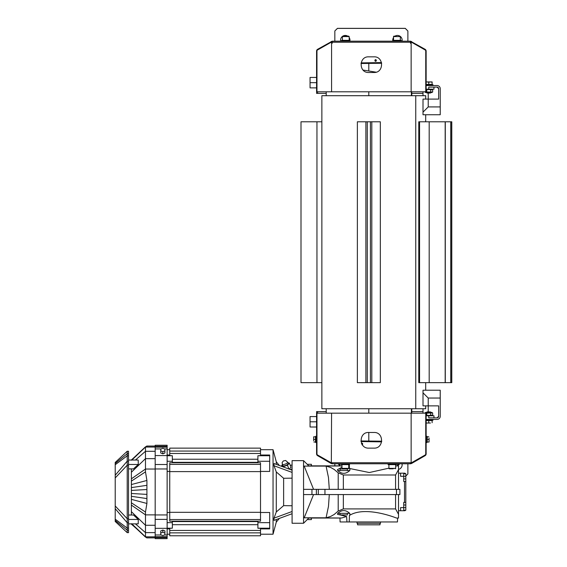 <?xml version="1.0" encoding="UTF-8"?>
<svg xmlns="http://www.w3.org/2000/svg" width="567" height="567" viewBox="0 0 567 567"><rect width="100%" height="100%" fill="white"/><g stroke="black" fill="none" stroke-linecap="round" stroke-linejoin="round"><path stroke-width="0.85" d="M342.404 40.349L342.404 36.593A0.418 0.418 0 0 1 342.822 36.175L343.985 36.175L342.822 36.175A0.418 0.418 0 0 0 342.404 36.593L349.187 36.593L348.769 36.175L342.822 36.175M349.187 37.542A4.699 4.699 0 0 1 349.967 40.349L341.618 40.349L341.618 41.185M343.985 36.175L347.599 36.175M396.021 36.175L393.952 36.175A0.418 0.418 0 0 0 393.533 36.593A0.418 0.418 0 0 1 393.952 36.175L395.114 36.175M401.096 41.185L401.096 40.349L392.747 40.349A4.699 4.699 0 0 1 392.747 40.115M426.136 51.101L426.136 91.79L316.577 91.79L316.577 51.101A2.084 2.084 0 0 1 317.619 49.294L332.227 41.185L410.487 41.185L425.094 49.294A2.084 2.084 0 0 1 426.136 51.101M332.227 43.269L332.227 41.185M410.487 43.269L410.487 41.185M424.818 49.783L425.094 49.294M411.529 41.462L411.089 42.227M317.903 49.783L317.619 49.294M331.624 42.227L331.185 41.462M316.967 91.79L316.967 50.995A1.042 0.815 90 0 1 317.449 50.038L331.015 42.319A1.042 0.815 90 0 1 331.341 42.227L411.373 42.227A1.042 0.815 -90 0 1 411.706 42.319L425.264 50.038A1.042 0.815 -90 0 1 425.746 50.995L425.746 91.79M368.748 56.835L373.965 56.835C384.057 56.346 384.057 72.973 373.965 72.491L368.748 72.491C358.656 72.973 358.656 56.346 368.748 56.835M425.697 405.866L425.697 408.743L321.872 408.743L321.872 95.703L425.697 95.703L425.697 99.097M425.697 114.747L425.697 121.792M425.697 382.654L425.697 390.216M321.872 382.654L301.006 382.654L301.006 121.792L321.872 121.792M371.81 382.654L380.322 382.654L380.322 121.792L371.81 121.792L371.81 382.654L357.366 382.654L357.366 121.792L371.81 121.792M357.366 121.792L357.366 382.654M367.288 121.792L367.288 382.654M370.421 121.792L370.421 382.654M418.779 121.792L445.279 121.792L445.279 382.654L418.779 382.654L418.779 121.792M419.559 121.792L419.559 382.654M445.173 121.792L445.173 382.654M445.279 121.792L450.843 121.792L450.843 382.654L445.279 382.654M450.744 121.792L450.744 382.654M450.843 121.792L451.786 121.792L451.786 382.654L450.843 382.654M426.136 89.182L428.751 89.182L428.751 87.098L437.093 87.098A1.566 1.566 0 0 1 438.66 88.665L438.66 99.097L423.01 99.097L423.01 114.747L440.226 114.747L440.226 106.922L428.227 106.922L428.227 93.045M430.835 92.577L426.66 92.577M426.66 92.641L427.064 93.045L430.438 93.045L430.835 92.641M432.139 82.236L430.445 81.931L432.139 81.931L432.139 84.384L426.136 84.384M428.751 82.236L427.05 81.931L430.445 81.931L428.751 82.236L428.751 84.384M426.136 81.931L427.05 81.931L426.136 82.024M432.926 85.532L432.926 84.696L426.136 84.696M440.226 106.922L440.226 88.665A3.133 3.133 0 0 0 437.093 85.532L426.136 85.532M428.751 89.182L433.968 89.182L433.968 87.098M432.664 92.017L431.7 92.577L425.803 92.577L424.832 92.017L432.664 92.017L432.664 89.742L426.136 89.473M430.707 92.017L430.707 89.742M426.788 92.017L426.788 89.742M431.7 89.182L432.664 89.742M423.01 112.138L428.227 106.922M423.01 91.79L423.01 95.703M437.093 87.098L438.66 88.665M428.227 411.918L428.227 398.041L440.226 398.041L440.226 390.216L423.01 390.216L423.01 405.866L438.66 405.866L438.66 416.306L437.093 417.865A1.566 1.566 0 0 0 438.66 416.306M313.657 440.722L313.657 438.114L313.657 440.722M313.657 436.81L313.657 438.114L313.657 436.81M313.891 439.418L315.479 439.418L315.479 436.81L313.891 436.81M315.479 439.418L315.479 442.026L313.891 442.026M316.577 442.543L315.741 442.543L315.741 436.285L316.577 436.285M426.143 424.803L426.143 436.285L426.972 436.285L426.972 442.543L426.136 442.543M429.063 438.114L429.063 440.722L429.063 438.114M429.063 442.026L429.063 440.722M428.829 439.418L427.234 439.418L427.234 442.026L428.829 442.026M427.234 439.418L427.234 436.81L428.829 436.81M426.66 412.386L430.835 412.386M430.835 412.322L430.438 411.918L427.064 411.918L426.66 412.322M430.445 423.032L427.05 423.032L430.445 423.032M426.136 422.939L427.05 423.032L426.136 423.032M426.136 420.579L428.751 420.579L428.751 422.727M428.751 420.579L432.139 420.579L432.139 422.727M426.136 420.267L432.926 420.267L432.926 419.431M426.136 419.431L437.093 419.431A3.133 3.133 0 0 0 440.226 416.306L440.226 398.041M428.227 398.041L423.01 392.825M433.968 417.865L433.968 415.781L428.751 415.781L428.751 417.865L437.093 417.865M424.832 412.946L425.803 412.386L431.7 412.386L432.664 412.946L424.832 413.173M431.7 415.781L432.664 415.221L426.136 415.491M426.788 412.946L426.788 415.221M430.707 412.946L430.707 415.221M432.664 412.946L432.664 415.221M428.751 415.781L426.136 415.781M338.648 463.778L338.648 464.614L340.009 464.614M341.178 463.778L341.178 464.614L349.527 464.614L349.527 463.778M332.227 462.736L332.227 463.778L410.487 463.778L410.487 462.736M348.322 468.789L348.74 468.37L341.958 468.37A0.418 0.418 0 0 0 342.376 468.789L347.16 468.789M346.253 468.789L342.376 468.789M397.538 464.614L399.168 464.614L399.168 463.778M388.133 463.778L388.133 464.614L396.482 464.614L396.482 463.778M395.277 468.789L395.695 468.37L388.912 468.37A0.418 0.418 0 0 0 389.331 468.789L393.207 468.789M390.5 468.789L389.331 468.789M317.449 454.925L331.015 462.644A1.042 0.815 90 0 0 331.341 462.736L331.575 413.173L316.967 413.173L316.967 453.969A1.042 0.815 90 0 0 317.449 454.925M424.818 455.181L425.094 455.67A2.084 2.084 0 0 0 426.136 453.862L426.136 413.173L425.746 413.173L425.746 453.969A1.042 0.815 -90 0 1 425.264 454.925L411.706 462.644A1.042 0.815 -90 0 1 411.373 462.736L331.575 462.736M368.748 432.472L373.965 432.472C384.057 431.99 384.057 448.617 373.965 448.128L368.748 448.128C358.656 448.617 358.656 431.99 368.748 432.472M425.746 413.173L331.575 413.173M317.903 455.181L317.619 455.67A2.084 2.084 0 0 1 316.577 453.862L316.577 413.173L316.967 413.173M332.227 463.778L331.185 463.501L331.624 462.736M411.089 462.736L411.529 463.501L410.487 463.778M425.094 455.67L411.529 463.501M331.185 463.501L317.619 455.67M423.01 408.743L423.01 413.173M407.879 31.008L405.27 28.35L337.443 28.35L334.835 30.958L337.443 28.4L405.27 28.4L407.879 31.008L407.879 41.185M402.138 40.115A4.699 4.699 0 0 1 402.01 41.185M342.461 36.38A4.699 4.699 0 0 0 340.696 41.185A4.699 4.699 0 0 1 340.576 40.115M334.835 41.185L334.835 31.008M392.747 41.185L392.747 40.349A4.699 4.699 0 0 1 393.533 37.542M394.93 36.175A4.699 4.699 0 0 1 399.969 36.182M400.252 36.38A4.699 4.699 0 0 1 402.024 41.185M342.744 36.182A4.699 4.699 0 0 1 347.791 36.175M402.01 463.778A4.699 4.699 0 0 1 402.138 464.848M405.816 476.011L407.879 473.955L405.816 476.067M316.577 82.662L310.057 82.662L310.057 87.878L316.577 87.878M316.577 77.445L310.057 77.445L310.057 82.662M316.577 416.568L310.057 416.568L310.057 427.001L316.577 427.001M310.057 421.784L316.577 421.784M317.619 91.79L317.619 93.357L326.223 93.357M411.791 93.357L423.01 93.357M317.619 93.357L316.577 93.357L316.577 91.79M411.791 413.173L411.791 408.743M411.791 95.703L411.791 91.79M426.143 80.16L426.143 65.708A2.084 2.084 0 0 0 426.136 65.68M316.577 413.173L316.577 411.607L317.619 411.607L317.619 413.173M326.223 411.607L317.619 411.607M423.01 411.607L411.791 411.607M334.835 463.778L334.835 465.868M407.879 473.955L407.879 463.778M402.024 463.778A4.699 4.699 0 0 1 398.516 469.398M361.023 441.558L381.634 441.87M381.513 62.59L361.129 62.894M381.669 63.263L361.009 63.497M376.162 61.016L375.042 61.016L375.042 59.96L376.162 59.96L376.162 61.016A0.836 0.723 -90 0 1 375.609 61.321M375.609 59.655A0.836 0.723 -90 0 1 376.162 59.96M375.347 61.009L375.347 59.967L375.871 59.967L376.134 60.492L375.347 61.009L375.871 61.009M375.347 59.967L375.871 59.967M376.318 60.492A0.822 0.709 -90 0 1 375.255 61.201A0.822 0.709 -90 0 1 375.255 59.776A0.822 0.709 -90 0 1 376.318 60.492M375.12 60.428L376.134 60.492M360.952 440.956L381.74 441.19M361.392 443.429L362.511 443.429L362.511 444.485L361.944 444.79M362.27 444.684A0.822 0.709 90 0 0 362.547 443.522A0.822 0.709 90 0 0 361.519 443.295A0.836 0.723 90 0 1 361.944 443.125M362.2 444.478L362.462 443.954L361.682 443.437L362.2 443.437M362.433 444.018L361.831 443.954M405.816 480.476L405.816 487.783M279.396 518.394L276.285 522.101L276.285 519.535M292.083 468.888L290.233 469.511M290.318 465.486L292.083 464.897M287.745 462.566L289.404 463.161L291.013 467.243L289.213 469.136M276.285 464.373L276.285 461.814L273.039 449.695L273.039 534.213L260.515 534.213M308.455 517.997L339.98 518.04L308.781 518.04L303.558 523.256L292.083 523.256L292.083 460.652L303.558 460.652L303.558 494.566L399.905 494.566L399.905 489.349L396.482 489.349L396.482 494.566M260.515 512.49L269.701 512.49L269.701 528.891L260.515 528.891M260.515 455.025L269.701 455.025L269.701 471.418L260.515 471.418M289.404 463.161L287.448 465.224L283.486 466.57L281.48 465.847L281.679 466.365M281.48 465.847L282.458 464.82M283.486 466.57L283.691 467.102M287.448 465.224L288.943 469.037M287.561 462.112L288.1 463.473A2.87 1.035 158.5 0 1 285.803 465.479A2.87 1.035 158.5 0 1 282.756 465.571L282.111 462.629L283.294 460.964L285.619 460.482L287.561 462.112A2.87 1.035 158.5 0 1 284.896 464.26A2.87 1.035 158.5 0 1 282.224 464.217M292.083 513.723L274.003 520.378A110.083 69.046 143.6 0 0 274.003 518.16L292.083 511.505M292.083 505.75L283.628 505.644L276.285 511.966L274.003 518.16M292.083 472.403L274.003 465.748A110.083 69.046 36.4 0 0 274.003 463.537L292.083 470.192M274.003 465.748L276.285 471.95L283.628 478.272L292.083 478.165M338.208 494.566L338.208 511.051L334.176 514.482L330.681 516.431L326.082 517.806L304.181 517.806L341.667 517.997L346.6 516.502L337.471 514.319L337.748 513.348L349.719 513.348L349.995 514.319L349.442 515.453C363.936 506.246 391.57 516.062 396.461 518.04L398.516 518.04L397.573 518.04L397.474 521.952L349.237 521.952L349.442 515.453M346.6 516.502L346.947 521.952L349.237 521.952M341.958 467.286L337.471 469.596L337.748 470.567C341.738 474.239 345.728 474.239 349.719 470.567L349.995 469.596L349.442 468.455L369.323 472.538L388.912 468.165M341.958 465.961L304.181 466.109L326.082 466.109L330.681 467.477L334.176 469.426L338.208 472.857L338.208 489.349M395.575 489.349L395.575 474.997L343.34 474.997L338.208 472.857M395.575 474.997L398.516 469.596L398.516 465.868L397.573 465.868L397.517 463.778M395.695 465.939L398.516 465.868M349.329 464.614L349.442 468.455M349.719 513.348C345.728 509.669 341.738 509.669 337.748 513.348M338.208 511.051L343.34 508.911L395.575 508.911L398.516 514.319L398.516 518.04M326.082 517.806L328.47 506.402L329.307 494.566M313.572 494.566L304.181 517.806M395.575 508.911L395.575 494.566M303.558 523.256L303.558 494.566M398.516 514.319L398.516 494.566M308.781 465.868L339.98 465.868L308.781 465.868L303.558 460.652M329.307 489.349L328.47 477.506L326.082 466.109M304.181 466.109L313.572 489.349M308.455 465.911L339.98 465.868M346.947 521.952L340.08 521.952L339.98 517.997M398.516 489.349L398.516 473.176L404.512 473.176A1.304 1.304 0 0 1 405.561 473.693M398.516 510.739L400.6 510.739L400.6 507.607L403.732 507.607L403.732 502.39L405.816 502.39L405.816 481.518L403.732 481.518L403.732 473.176M403.732 478.909L405.816 478.909L405.816 476.301L400.6 476.301L400.6 473.176M398.516 469.596L398.516 473.176M405.561 510.215A1.304 1.304 0 0 1 404.512 510.739L403.732 510.739L403.732 507.607L405.816 507.607L405.816 502.39M400.6 510.739L403.732 510.739M303.558 489.349L396.482 489.349M337.748 470.567L349.719 470.567M169.739 532.86L260.515 532.86L260.515 535.78L169.739 535.78L169.739 528.281L172.347 528.182L167.13 528.182M172.347 528.182L172.347 522.646L167.13 522.646M172.347 462.736L172.347 461.269L167.13 461.269M172.347 461.269L172.347 455.733L167.13 455.733M172.347 522.646L172.347 521.172M172.347 455.733L169.739 455.627L169.739 448.128L260.515 448.128L260.515 455.627L257.907 455.733L269.701 455.733M169.739 455.025L167.13 455.025M169.739 471.418L167.13 471.418M169.739 512.49L167.13 512.49M169.739 528.891L167.13 528.891M260.515 464.373L260.515 462.736L169.739 462.736L169.739 464.373L260.515 464.373L260.515 471.609L169.739 471.609L169.739 464.373M169.739 519.542L260.515 519.542L260.515 521.172L169.739 521.172L169.739 512.306L260.515 512.306L260.515 471.609M169.739 512.306L169.739 471.609M260.515 519.542L260.515 512.306M260.515 532.86L260.515 528.281L257.907 528.281L257.907 522.646L269.701 522.646M257.907 462.736L257.907 455.733M257.907 461.269L269.701 461.269M257.907 528.182L269.701 528.182M257.907 522.646L257.907 521.172M162.828 532.215L160.737 533.065L160.737 534.773L162.828 535.624L164.912 534.773L164.912 533.065L162.828 532.215L162.828 530.06L164.912 530.939L164.912 533.065M160.737 533.065L160.737 530.939L162.828 530.06M162.828 448.284L160.737 449.142L160.737 450.843L162.828 451.693L164.912 450.843L164.912 449.142L162.828 448.284M164.912 450.843L164.912 452.976L162.828 453.855L160.737 452.976L160.737 450.843M162.828 453.855L162.828 451.693M155.181 448.929L155.181 455.57L167.13 455.57L167.13 447.193L155.181 447.193L155.181 448.929L161.248 448.929M164.402 448.929L167.13 448.929M155.181 455.57L155.181 464.515L167.13 464.515L167.13 455.57M155.181 528.338L155.181 536.722L167.13 536.722L167.13 519.393L155.181 519.393L155.181 528.338L167.13 528.338M155.181 534.979L161.248 534.979M164.402 534.979L167.13 534.979M146.527 446.64L146.789 446.165M131.388 487.606L131.388 490.427L146.91 489.519L146.91 485.324L131.388 487.606L131.388 481.121L145.478 471.857L145.478 446.824L131.388 460.043M131.523 460.043L132.246 459.398M131.388 459.979L137.979 453.947M131.388 460.213L145.478 446.824L147.009 446.456M145.91 446.761L145.506 446.817M146.91 485.324L146.91 480.455L145.478 471.857M131.388 484.544L146.91 480.455M146.91 489.519L146.91 503.461L131.388 499.364L131.388 502.794L145.478 512.058L146.91 503.461M131.388 490.427L131.388 499.364M131.388 496.309L146.91 498.584M131.388 523.865L145.485 537.091L145.478 512.058M131.523 523.865L132.246 524.51M146.527 537.275L145.478 537.091L131.388 523.695M155.181 451.297L145.478 451.297L135.428 460.043M155.181 458.646L145.478 458.646L131.388 472.24L131.388 468.895M128.525 460.043L138.213 460.043L138.277 464.472L133.465 468.895L128.525 468.895M131.388 481.121L131.388 472.24M155.181 525.269L145.478 525.269L131.388 511.675L131.388 502.794M131.388 515.013L131.388 511.675M155.181 532.619L145.478 532.619L135.428 523.865M128.525 515.013L133.465 515.013L138.277 519.443L138.213 523.865L128.525 523.865M155.181 447.193L155.181 445.258L167.13 445.258L167.13 447.193M167.13 464.515L167.13 519.393M155.181 519.393L155.181 464.515M167.13 536.722L167.13 538.65L155.181 538.65L155.181 536.722M127.214 532.647L115.214 521.484L115.214 520.442L127.214 530.195L128.525 530.195L128.525 532.647L127.214 532.647L127.214 451.261L115.214 462.424L115.214 463.473L127.214 453.713L128.525 453.713L128.525 451.261L127.214 451.261M128.525 530.195L128.525 455.825L127.214 455.825L115.214 464.72L115.214 463.473M128.525 528.083L127.214 528.083L115.214 519.188L115.214 464.72M115.214 520.442L115.214 519.188M128.525 455.825L128.525 453.713M138.277 464.472L128.525 464.472M138.277 519.443L128.525 519.443M307.215 464.302L311.389 464.302L311.389 465.868M340.08 470.567L340.08 469.001L347.387 469.001L347.387 470.567M311.389 518.04L311.389 519.606L307.215 519.606M347.387 513.348L347.387 514.914L340.08 514.914L340.08 513.348M405.625 510.116L404.817 510.704M405.816 478.909L405.816 481.518M405.816 476.301L405.816 473.693L403.732 473.693M403.732 510.215L405.816 510.215L405.816 507.607M403.732 504.999L405.816 504.999M405.816 496.132L405.816 503.432M357.04 521.952L357.04 523.256L380.514 523.256L380.514 521.952M357.557 523.256L357.557 524.822L379.996 524.822L379.996 523.256M276.285 511.966L276.285 471.95M283.628 505.644L283.628 478.272M393.533 40.349L393.533 36.593L400.316 36.593L399.898 36.175L400.316 36.593L400.316 40.349M411.139 42.227L411.139 91.79M331.575 42.227L331.575 91.79M316.953 121.792L316.953 382.654M365.885 121.792L365.885 382.654M429.191 121.792L429.191 382.654M415.76 95.703L415.76 408.743M411.139 462.736L411.139 413.173M368.805 91.79L368.805 95.703M368.805 63.617L368.805 70.967M368.805 440.828L368.805 432.472M368.805 408.743L368.805 413.173M343.34 494.566L343.34 508.911M343.34 474.997L343.34 489.349M404.512 502.39L404.512 481.518M311.949 489.349L311.949 494.566M316.372 489.349L316.372 494.566M318.314 489.349L318.314 494.566M324.948 489.349L324.948 494.566M169.739 451.056L260.515 451.056M169.739 453.472L260.515 453.472M169.739 530.436L260.515 530.436M131.388 493.488L146.91 494.396M155.181 447.058L145.478 447.058L131.863 460.043M155.181 469.037L145.478 469.037L131.388 478.817M155.181 514.879L145.478 514.879L131.388 505.091M155.181 536.857L145.478 536.857L131.863 523.865M155.181 446.279L167.13 446.279M155.181 468.966L167.13 468.966M155.181 514.942L167.13 514.942M155.181 537.636L167.13 537.636M128.525 461.162L127.214 461.162L115.214 475.238M128.525 465.202L127.214 465.202L115.214 477.924M128.525 518.706L127.214 518.706L115.214 505.984M128.525 522.753L127.214 522.753L115.214 508.67M349.967 41.185L349.967 40.349M349.187 40.349L349.187 36.593L348.769 36.175M339.427 465.868L339.427 464.614M348.74 468.37L348.74 464.614M341.958 468.37L341.958 464.614M398.381 465.868L398.381 464.614M395.695 468.37L395.695 464.614M388.912 468.37L388.912 464.614M376.112 72.186L363.078 70.053M411.373 91.79L411.401 95.703M411.366 413.173L411.401 408.743M326.238 413.173L326.202 408.743M326.231 91.79L326.202 95.703M279.396 465.521L276.285 461.814M167.13 449.695L169.739 449.695M167.13 534.213L169.739 534.213M257.907 459.22L172.347 459.22M257.907 462.346L172.347 462.346M257.907 521.562L172.347 521.562M257.907 524.695L172.347 524.695M155.181 446.045L146.747 446.045L145.946 446.753M146.761 446.179L146.151 446.718M146.761 537.729L146.151 537.197M137.979 529.961L131.388 524.135M155.181 537.87L146.747 537.87L145.946 537.155M273.039 449.695L260.515 449.695M308.781 518.04L339.98 518.04M276.285 522.101L273.039 534.213M340.03 463.778L339.98 465.911"/></g></svg>
